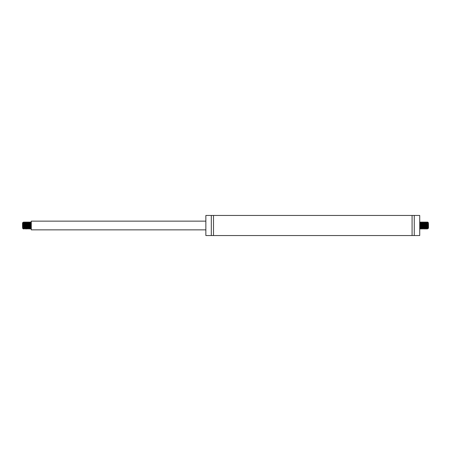 <?xml version="1.0" encoding="UTF-8"?>
<svg xmlns="http://www.w3.org/2000/svg" width="451" height="451" viewBox="0 0 451 451"><rect width="100%" height="100%" fill="white"/><g stroke="black" fill="none" stroke-linecap="round" stroke-linejoin="round"><path stroke-width="0.68" d="M414.266 215.46L414.266 235.54L419.723 235.54L419.723 215.46L205.859 215.46L205.859 235.54L211.316 235.54L211.316 215.46M414.266 235.54L412.084 235.54L412.084 215.46M412.084 235.54L213.498 235.54L213.498 215.46M205.859 229.863L31.277 229.863L31.277 221.137L205.859 221.137M22.877 228.003C23.074 228.928 23.255 228.928 23.424 227.997C23.255 228.928 23.074 228.928 22.877 228.003L22.973 228.448L22.877 228.003L22.877 228.448L22.55 228.121L22.55 222.879L23.091 222.337L23.677 228.076L23.914 227.4M23.424 227.997L23.159 222.856L22.877 226.616M22.956 228.431L23.424 228.99L23.379 228.426M23.531 226.154L23.835 222.01L24.461 228.629M24.619 226.154L24.754 223.538M24.309 222.552L24.788 228.251L25.149 228.448L24.591 222.569L24.946 222.039L25.549 228.629M25.713 226.154L25.848 223.538M25.701 222.552L25.408 222.552L25.904 228.369L26.237 228.448L25.684 222.569L26.017 222.01L26.643 228.629M26.801 226.154L27.116 222.016L27.731 228.629M27.894 226.154L28.03 223.538M27.883 222.552L27.59 222.552L28.075 228.319L28.43 228.448L27.866 222.569L28.199 222.01L28.825 228.629M28.982 226.154L29.292 222.01L29.913 228.629M30.076 226.154L30.403 222.039L30.933 228.99L31.277 223.955M31.277 227.045L31.046 228.894L30.538 222.01L30.166 227.462M30.307 228.448L30.612 228.448L30.121 222.715L29.772 222.552L30.33 228.431L29.986 228.99L29.371 222.371M29.208 224.846L29.073 227.462M28.441 224.846L28.723 222.67L29.236 228.431L28.903 228.99L28.813 228.55L28.278 222.371M28.12 224.846L27.979 227.462M28.125 228.448L27.759 228.832L27.19 222.371M27.026 224.846L26.705 228.973L26.096 222.371M25.938 224.846L25.589 228.894L25.002 222.371M24.844 224.846L24.709 227.462M24.856 228.448L24.472 228.753L23.914 222.371M23.751 224.846L23.424 228.956M24.072 224.846L24.162 223.538M24.873 228.431L25.256 223.538M25.944 228.448L26.096 227.4M26.259 224.846L26.344 223.538M27.573 226.154L27.308 228.398L26.897 223.059L26.491 222.552L26.964 228.178L27.19 227.4M27.348 224.846L27.438 223.538M28.142 228.431L28.278 227.4M29.236 228.431L29.371 227.4M29.529 224.846L29.619 223.538M30.33 228.431L30.459 227.4M30.623 224.846L30.707 223.538M31.277 223.251L30.865 222.552L31.277 227.749M31.158 222.552L31.006 223.6M30.848 226.154L30.758 227.462M30.065 222.552L29.913 223.6M29.755 226.154L29.665 227.462M29.219 228.448L29.512 228.448L29.123 223.6L28.977 222.552L28.825 223.6M28.661 226.154L28.576 227.462M27.866 222.569L27.731 223.6M26.795 222.552L26.643 223.6M26.479 226.154L26.395 227.462M25.684 222.569L25.549 223.6M25.391 226.154L25.301 227.462M24.591 222.569L24.461 223.6M24.298 226.154L24.05 228.431L23.61 222.941L23.367 223.6M428.123 222.997C427.926 222.072 427.745 222.072 427.576 223.003C427.745 222.072 427.926 222.072 428.123 222.997L428.027 222.552L428.123 222.997L428.123 222.552L428.45 222.879L428.45 228.121L427.909 228.663L427.322 222.924L427.086 223.6M427.576 223.003L427.841 228.144L428.123 224.384M428.044 222.569L427.576 222.01L427.621 222.574M419.723 223.955L419.954 222.106L420.462 228.99L420.834 223.538M420.693 222.552L420.388 222.552L420.879 228.285L421.228 228.448L420.67 222.569L421.014 222.01L421.629 228.629M421.792 226.154L421.927 223.538M422.559 226.154L422.277 228.33L421.764 222.569L422.097 222.01L422.187 222.45L422.722 228.629M422.88 226.154L423.021 223.538M422.875 222.552L422.57 222.552L423.049 228.223L423.41 228.448L422.858 222.569L423.19 222.01L423.81 228.629M423.974 226.154L424.295 222.027L424.904 228.629M425.062 226.154L425.411 222.106L425.998 228.629M426.156 226.154L426.291 223.538M426.691 228.448L426.127 222.569L426.466 222.01L427.086 228.629M427.249 226.154L427.576 222.044M427.469 224.846L427.165 228.99L426.539 222.371M426.381 224.846L426.246 227.462M426.144 222.552L425.851 222.552L426.409 228.431L426.077 228.99L425.451 222.371M425.287 224.846L425.152 227.462M425.299 228.448L425.592 228.448L425.096 222.631L424.763 222.552L425.316 228.431L424.983 228.99L424.357 222.371M424.199 224.846L423.884 228.984L423.269 222.371M423.106 224.846L422.97 227.462M423.117 228.448L422.767 228.922L422.175 222.371M422.018 224.846L421.708 228.99L421.087 222.371M420.924 224.846L420.597 228.961L420.067 222.01L419.723 227.045M426.928 226.154L426.838 227.462M426.127 222.569L425.744 227.462M425.056 222.552L424.904 223.6M424.741 226.154L424.656 227.462M423.427 224.846L423.692 222.602L424.103 227.941L424.509 228.448L424.036 222.822L423.81 223.6M423.652 226.154L423.562 227.462M422.858 222.569L422.722 223.6M421.764 222.569L421.629 223.6M421.471 226.154L421.381 227.462M420.67 222.569L420.541 223.6M420.377 226.154L420.293 227.462M419.723 227.749L420.135 228.448L419.723 223.251M419.842 228.448L419.994 227.4M420.152 224.846L420.242 223.538M420.935 228.448L421.087 227.4M421.245 224.846L421.335 223.538M421.781 222.552L421.488 222.552L421.877 227.4L422.023 228.448L422.175 227.4M422.339 224.846L422.424 223.538M423.134 228.431L423.269 227.4M424.205 228.448L424.357 227.4M424.521 224.846L424.605 223.538M425.316 228.431L425.451 227.4M425.609 224.846L425.699 223.538M426.409 228.431L426.539 227.4M426.702 224.846L426.95 222.569L427.39 228.059L427.633 227.4M213.498 235.54L211.316 235.54M28.977 222.552L28.672 222.552M24.608 222.552L24.315 222.552M23.52 222.552L23.215 222.552M27.336 228.448L27.037 228.448M24.055 228.448L23.762 228.448M31.102 228.978L31.277 228.674M30.555 222.022L30.871 222.569M29.462 222.022L29.783 222.569M28.374 222.022L28.689 222.569M27.28 222.022L27.601 222.569M26.739 228.978L27.054 228.431M26.192 222.022L26.508 222.569M25.645 228.978L25.961 228.431M25.098 222.022L25.419 222.569M24.01 222.022L24.326 222.569M23.463 228.978L23.779 228.431M23.818 222.022L23.503 222.569M24.365 228.978L24.05 228.431M25.453 228.978L25.138 228.431M26.547 228.978L26.231 228.431M27.094 222.022L26.772 222.569M27.641 228.978L27.319 228.431M28.729 228.978L28.413 228.431M29.276 222.022L28.96 222.569M29.822 228.978L29.501 228.431M30.364 222.022L30.048 222.569M30.91 228.978L30.595 228.431M422.023 228.448L422.328 228.448M426.392 228.448L426.685 228.448M427.48 228.448L427.785 228.448M423.664 222.552L423.963 222.552M426.945 222.552L427.238 222.552M427.182 228.978L427.497 228.431M426.635 222.022L426.95 222.569M425.547 222.022L425.862 222.569M424.453 222.022L424.769 222.569M423.906 228.978L424.228 228.431M423.359 222.022L423.681 222.569M422.271 222.022L422.587 222.569M421.724 228.978L422.04 228.431M421.178 222.022L421.499 222.569M420.636 228.978L420.952 228.431M420.09 222.022L420.405 222.569M419.898 222.022L419.723 222.326M420.445 228.978L420.129 228.431M421.538 228.978L421.217 228.431M422.626 228.978L422.311 228.431M423.72 228.978L423.399 228.431M424.261 222.022L423.946 222.569M424.808 228.978L424.492 228.431M425.355 222.022L425.039 222.569M425.902 228.978L425.581 228.431M426.99 228.978L426.674 228.431M427.537 222.022L427.221 222.569"/></g></svg>
